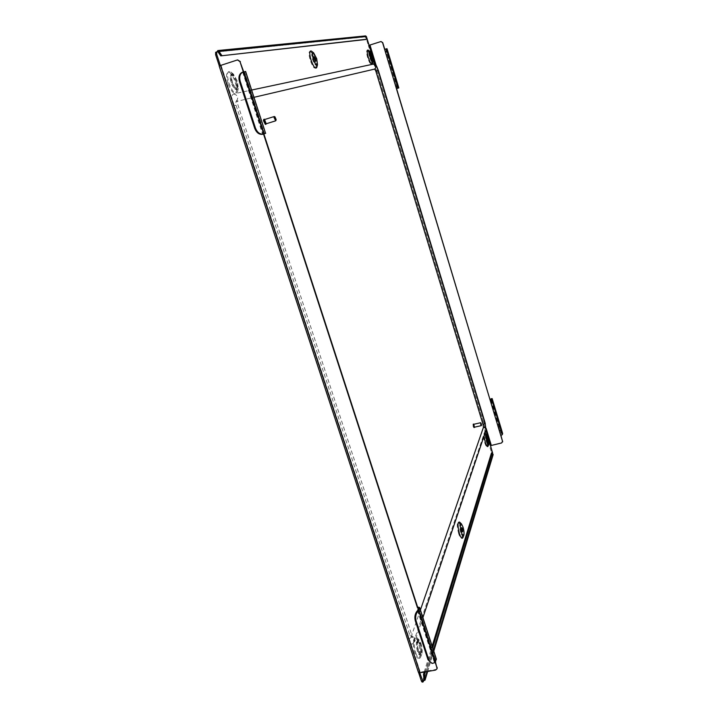 <?xml version="1.0" encoding="UTF-8"?>
<svg xmlns="http://www.w3.org/2000/svg" width="718" height="718" viewBox="0 0 718 718"><rect width="100%" height="100%" fill="white"/><g stroke="black" fill="none" stroke-linecap="round" stroke-linejoin="round"><path stroke-width="0.54" stroke-dasharray="3.59 2.69" d="M316.782 67.384C317.141 65.589 316.773 62.861 315.669 59.181C314.376 55.223 312.994 52.558 311.522 51.175M314.161 57.718L313.479 57.081L313.604 59.37L314.906 61.47L315.085 60.563M315.049 60.509L315.785 67.474C314.493 69.287 312.635 66.855 310.212 60.186C308.48 53.733 308.632 50.897 310.67 51.678L314.17 57.781M315.794 59.029L312.886 53.455C311.441 52.908 311.343 54.936 312.581 59.531C314.304 64.288 315.624 66.029 316.548 64.746L315.794 59.029M462.85 537.665C463.487 535.116 463.11 531.383 461.719 526.465L459.637 522.13M462.042 530.943L461.827 531.939L461.109 530.755L460.965 527.775L461.557 528.601M458.64 533.662C456.765 525.953 456.819 522.237 458.811 522.516L460.875 526.752C462.23 531.589 462.58 535.215 461.925 537.629C461.1 538.949 460.005 537.62 458.64 533.662M460.597 532.334C459.251 526.832 459.287 524.176 460.705 524.373L462.177 527.398C463.146 530.862 463.406 533.456 462.939 535.179C462.347 536.104 461.566 535.161 460.597 532.334M487.989 446.282C488.411 444.451 488.052 441.48 486.912 437.379L484.991 433.232M484.973 433.214L484.955 433.205C484.21 432.667 483.896 433.6 484.04 435.997M486.23 435.736L485.808 435.458C485.269 436.113 485.431 438.043 486.274 441.229L487.755 443.921L488.016 443.491M487.127 441.579L487.226 446.255C486.616 447.126 485.745 445.842 484.614 442.405C483.106 436.436 483.008 433.501 484.318 433.582L486.265 437.836M486.221 441.399C487.028 443.859 487.648 444.783 488.078 444.164L487.342 437.989L485.996 435.108C485.072 435.054 485.144 437.154 486.221 441.399M372.471 63.866C372.759 62.493 372.418 60.159 371.466 56.866C370.371 53.41 369.285 51.166 368.208 50.125M372.238 60.958L371.987 61.398C371.314 61.299 370.524 59.872 369.617 57.108C368.864 54.424 368.729 52.872 369.205 52.441L369.671 52.665M371.341 59.513L371.655 63.911C370.766 64.988 369.429 62.906 367.634 57.664C366.252 52.522 366.216 50.161 367.517 50.565L369.743 54.371M371.682 56.722L372.373 61.595C371.736 62.358 370.784 60.868 369.51 57.126C368.522 53.464 368.487 51.768 369.411 52.055L371.682 56.722M232.058 82.121C234.732 88.808 236.814 90.899 238.313 88.386L237.416 81.143L233.44 74.125C230.801 72.931 230.334 75.596 232.058 82.121M228.889 83.001C232.596 92.245 235.486 95.117 237.559 91.617C238.071 89.203 237.658 85.873 236.33 81.637C234.75 77.032 232.919 73.801 230.837 71.962C227.166 70.292 226.511 73.972 228.889 83.001M235.989 81.556C234.436 77.293 232.892 75.157 231.349 75.148C230.182 75.928 230.191 78.352 231.384 82.399C232.946 86.654 234.49 88.79 236.016 88.79C237.182 87.991 237.173 85.586 235.989 81.556M237.039 81.215C235.495 76.952 233.942 74.816 232.408 74.798C231.241 75.587 231.259 78.002 232.444 82.049C234.005 86.313 235.549 88.449 237.075 88.449C238.241 87.659 238.223 85.245 237.039 81.215M227.956 83.324C225.658 74.591 226.296 71.046 229.859 72.671C231.869 74.448 233.637 77.562 235.154 81.996C236.437 86.079 236.832 89.292 236.348 91.626C234.337 95.018 231.546 92.245 227.956 83.324M236.24 81.502L232.461 74.834C229.931 73.685 229.482 76.225 231.124 82.444C233.673 88.817 235.666 90.8 237.093 88.395L236.24 81.502M420.99 643.543C422.283 648.067 422.534 651.684 421.735 654.376C420.811 655.965 419.707 654.978 418.414 651.441C416.593 643.427 416.907 639.711 419.357 640.276L420.99 643.543M415.901 653.326C417.688 658.218 419.222 659.564 420.506 657.365C421.61 653.631 421.269 648.65 419.483 642.413L417.23 637.916C414.106 634.12 413.092 645.222 415.901 653.326M417.598 651.046C416.225 645.742 416.225 642.422 417.598 641.084L419.815 644.279C421.179 649.557 421.179 652.868 419.806 654.233L417.598 651.046M418.603 650.867C417.23 645.563 417.23 642.242 418.594 640.905L420.811 644.1C422.175 649.377 422.175 652.698 420.811 654.053L418.603 650.867M414.95 653.317C412.24 645.491 413.236 634.766 416.26 638.437L418.432 642.772C420.147 648.785 420.479 653.595 419.411 657.203C418.163 659.339 416.682 658.038 414.95 653.317M417.472 651.432C415.731 643.795 416.036 640.259 418.379 640.806L419.931 643.902C421.161 648.21 421.403 651.657 420.64 654.224C419.752 655.731 418.702 654.807 417.472 651.432M418.567 607.832L435.314 659.411L434.489 662.247L435.44 662.229M500.922 435.458L502.627 433.439M384.731 49.273L387.02 48.707M398.804 87.91L398.05 88.135L386.266 48.959C385.539 49.721 385.566 51.552 386.347 54.433L387.038 54.227C386.257 51.337 386.23 49.515 386.957 48.743L386.266 48.959L398.086 88.126L396.426 88.673M435.234 662.463L418.181 609.07M262.851 134.248L263.524 134.042M263.883 133.925L244.102 72.051L243.429 72.213M502.582 441.947L501.577 442.97M490.484 445.663L501.649 442.71M366.647 37.381L366.135 36.663L364.923 36.941L366.207 38.35L368.388 45.53L381.034 41.527M500.787 435.494L490.331 400.24M237.066 60.025L220.363 65.526M437.065 668.557L435.727 669.499L420.245 672.165L419.411 671.743L419.761 672.802M492.62 453.749L491.704 454.691L492.629 453.112M418.621 672.595L418.397 671.922L419.411 671.743L220.399 65.661M219.304 65.921L418.388 672.29M217.967 51.822L215.678 52.306M369.088 45.306L368.388 45.53L491.938 453.902M423.943 679.784L422.938 679.955L422.13 682.1M220.408 65.661L219.331 66.011M491.57 452.878L492.431 454.539L423.979 679.677M424.212 672.048L432.164 646.164M425.218 671.869L432.631 647.618M493.104 454.763L491.704 454.691L422.938 679.955L423.674 680.691M218.048 51.813L365.659 36.681L366 39.463M216.845 51.938L364.923 36.941L365.588 35.9M384.588 49.318L396.569 88.628M436.338 659.043L434.354 658.639L435.494 662.149M434.354 658.639L434.184 659.223M435.314 659.411L434.462 659.178M265.588 133.333L264.152 133.772M244.102 72.051L245.529 71.54M501.945 433.645L502.519 433.34L499.486 428.143L498.866 428.395L501.9 433.6L491.444 398.84M502.582 433.385L492.045 398.463M398.777 87.91L387.002 48.725M386.302 48.932L398.086 88.126M387.038 54.227L395.833 83.494C396.767 86.295 397.727 87.767 398.723 87.919L398.05 88.135C397.045 87.982 396.085 86.501 395.16 83.71L386.347 54.433M490.6 400.159L499.486 428.143M491.013 402.322L498.866 428.395M491.642 402.071L491.659 398.463M242.648 72.114L262.644 134.302M435.153 662.543L434.489 662.247M417.508 610.632L434.345 662.4L431.374 663.306M373.324 64.117C374.401 64.584 375.595 66.846 376.914 70.92L483.663 422.992C484.776 426.959 485.144 429.867 484.758 431.715L413.397 642.646L412.383 644.073C411.118 644.414 409.816 642.691 408.497 638.894L233.458 105.842C231.474 99.03 231.51 95.045 233.565 93.896L251.659 90.037M420.416 609.968L411.324 636.31L410.884 636.767L409.807 635.134L236.034 105.214L235.953 101.561L254.019 97.307M480.683 422.758L481.347 425.603M474.024 427.551L473.234 424.159M474.625 427.165L473.943 424.248M474.436 427.201L473.763 424.293M274.77 116.765L275.927 120.346M265.364 124.429L265.66 123.218L263.739 119.412M266.315 123.738L264.924 119.439M265.92 123.864L266.172 122.823L264.52 119.565M491.462 398.804L501.954 433.708M491.094 399.854L501.613 434.839M385.602 49.039L397.422 88.359M263.793 133.889L243.716 72.114M370.12 45.028L491.327 444.998M374.913 64.503L485.889 430.504L484.758 431.715M366.135 36.663L365.426 36.896M366.207 38.35L366.916 38.117M492.386 451.936L491.704 452.089M423.405 681.579L422.39 681.75M492.368 454.332L493.051 454.189M433.699 650.903L427.479 671.483M424.015 679.793L492.431 454.539L424.015 679.775M366.458 36.69L365.749 36.923M218.039 51.804L365.686 36.699M376.232 65.742L486.14 428.404M221.072 65.365L420.245 672.165M435.727 669.499L435.557 670.091M434.632 658.594L417.903 607.096M435.314 659.582L418.558 607.993M264.511 133.683L244.416 71.827M417.741 610.318L434.569 662.086M242.792 72.087L262.976 134.203M395.833 83.494L395.16 83.71M376.914 70.92L378.332 70.445M233.565 93.896C238.062 95.261 238.897 97.801 236.06 101.516M233.458 105.842L236.034 105.214M408.497 638.894C410.813 638.069 411.944 637.09 411.89 635.933L409.807 635.134M413.397 642.646L415.076 640.851C415.39 638.329 414.142 636.812 411.324 636.31M483.663 422.992L485.206 423.234M314.331 56.803L313.479 57.081M312.886 53.455L310.67 51.678M461.773 527.604L460.965 527.775M460.705 524.373L458.811 522.516M488.437 443.769L487.755 443.921M488.078 444.164L487.226 446.255M372.696 61.174L371.987 61.398M372.373 61.595L371.655 63.911M238.313 88.386L237.559 91.617M232.408 74.798L231.349 75.148M232.461 74.834L229.859 72.671M421.735 654.376L420.506 657.365M418.594 640.905L417.598 641.084M418.379 640.806L416.26 638.437M427.659 671.456L433.78 651.172M365.659 36.681L218.003 51.768M220.327 65.661L419.411 671.931M244.488 71.818L264.565 133.656M420.64 654.224L419.411 657.203M420.811 654.053L419.806 654.233M419.357 640.276L417.23 637.916M237.093 88.395L236.348 91.626M237.075 88.449L236.016 88.79M233.44 74.125L230.837 71.962M369.411 52.055L367.517 50.565M369.923 52.217L369.205 52.441M485.996 435.108L484.318 433.582M486.49 435.305L485.808 435.458M462.939 535.179L461.925 537.629M462.634 531.769L461.827 531.939M316.548 64.746L315.785 67.474M315.758 61.201L314.906 61.47M501.954 433.663L491.462 398.768M235.953 101.561L237.102 100.134L237.82 104.586L412.617 637.557L410.884 636.767M412.383 644.073L415.076 640.851L422.893 617.624"/><path stroke-width="1.08" d="M313.353 59.271C315.157 64.261 316.548 66.092 317.509 64.755L316.728 58.741L313.667 52.881C312.159 52.315 312.052 54.442 313.353 59.271M311.522 51.175L311.45 51.113C309.35 50.305 309.189 53.249 310.984 59.926C313.497 66.828 315.417 69.341 316.755 67.474L316.782 67.384M315.085 60.563L314.161 57.718M315.633 58.912L314.331 56.803L314.457 59.091L315.758 61.201L315.633 58.912M314.17 57.781L315.049 60.509M463.029 527.111C464.052 530.755 464.313 533.474 463.828 535.278C463.209 536.256 462.392 535.26 461.378 532.289C459.969 526.518 459.996 523.727 461.477 523.925L463.029 527.111M459.637 522.13L459.583 522.076C457.528 521.789 457.474 525.639 459.421 533.627C460.821 537.719 461.961 539.092 462.814 537.737L462.85 537.665M461.557 528.601L462.042 530.943M461.916 530.593L461.773 527.604L462.491 528.789L462.634 531.769L461.916 530.593M488.052 437.747L486.642 434.722C485.673 434.668 485.754 436.876 486.885 441.337C487.728 443.912 488.375 444.882 488.832 444.236L488.052 437.747M484.991 433.232L486.642 434.722M484.04 435.997L485.278 442.333C486.445 445.896 487.342 447.233 487.971 446.327L487.989 446.282M488.016 443.491L487.289 438.151L486.23 435.736M486.966 441.076L488.437 443.769C488.976 443.105 488.814 441.184 487.971 437.998L486.49 435.305C485.96 435.961 486.113 437.881 486.966 441.076M486.265 437.836L487.127 441.579M370.165 56.901C369.133 53.06 369.097 51.283 370.066 51.579L372.445 56.489L373.172 61.604C372.507 62.403 371.502 60.833 370.165 56.901M368.208 50.125L368.172 50.089C366.817 49.677 366.862 52.127 368.298 57.44C370.147 62.87 371.538 65.033 372.454 63.92L372.471 63.866M369.671 52.665L371.574 56.749L372.238 60.958M372.283 56.516C373.037 59.19 373.172 60.743 372.696 61.174C372.023 61.075 371.242 59.639 370.335 56.875C369.582 54.2 369.438 52.647 369.923 52.217C370.596 52.324 371.385 53.76 372.283 56.516M369.743 54.371L371.341 59.513M432.137 663.441L428.018 659.788L432.182 663.45L435.153 662.543L436.338 659.043M417.436 607.697L417.903 607.096L419.608 607.482L418.612 610.426L417.661 610.471L418.567 607.832L417.436 607.697L263.524 134.042M254.702 128.316L255.455 128.082C257.241 132.489 259.889 134.481 263.407 134.069L262.644 134.302C259.135 134.715 256.488 132.722 254.702 128.316L239.435 81.502C238.268 76.907 239.247 73.801 242.361 72.213L245.637 71.468L265.588 133.333M265.705 133.306L262.644 134.302M396.569 88.628L490.25 400.473L491.776 399.693L492.144 398.652L502.636 433.555L502.295 434.686L500.787 435.494L502.546 441.364L500.922 435.458M491.444 398.84L490.331 400.24M243.689 71.773L240 61.658L243.321 71.872M240 61.658L237.47 59.935L220.668 65.419L420.057 672.766L435.557 670.091L437.011 668.835L436.984 667.83L435.234 662.463M502.627 441.112L502.582 441.947M381.034 41.527L382.721 42.604L384.731 49.273M419.761 672.802L423.135 681.929L424.015 679.793L423.494 674.381L424.212 672.048M492.629 453.112L490.484 445.663L501.577 442.97L502.546 441.364M387.002 48.725L384.588 49.318L382.568 42.622L380.971 41.536L369.088 45.306L366.647 37.381M220.363 65.526L216.701 54.371L216.692 51.956L218.048 51.813M216.701 54.371L215.624 54.73L219.304 65.921M215.624 54.73L215.615 52.315L216.639 51.983M423.135 681.929L422.13 682.1L421.403 681.068L418.621 672.595M432.164 646.164L491.444 453.04L492.252 452.726L493.104 454.763M423.494 674.381L424.5 674.211L425.218 671.869M432.631 647.618L492.126 452.896L491.444 453.04M423.674 680.691L425.038 680.125L424.93 679.318L423.925 679.497M424.5 674.211L424.93 679.318M366 39.463L220.767 55.878L217.967 51.822M218.155 52.145L219.223 51.795L217.85 50.556L216.845 51.938M366.665 39.248L220.767 55.878M217.85 50.556L365.588 35.9L366.458 36.69L366.683 39.239M219.223 51.795L221.835 55.528M500.787 435.494L396.426 88.673L398.804 87.91L387.02 48.698L398.804 87.91M219.331 66.011L220.668 65.419M420.057 672.766L418.388 672.29L219.187 66.011M435.494 662.149L437.065 668.557M417.634 607.15L263.883 133.925M237.658 59.926L240.386 61.613M491.462 398.75L492.144 398.652M491.031 398.714L490.6 400.159M242.361 72.213L243.016 71.971M243.205 71.899L263.802 133.952M417.661 610.471L418.316 610.74C415.848 613.504 415.112 616.897 416.108 620.926L415.3 620.81C414.313 616.789 415.049 613.396 417.508 610.632M418.612 610.426L435.153 662.543M255.455 128.082L240.189 81.233L239.435 81.502M243.115 71.935C239.991 73.532 239.022 76.629 240.189 81.233M428.018 659.788L415.3 620.81M428.817 659.923L416.108 620.926M254.019 97.307L374.715 69.072L375.864 71.172L483.088 424.625L483.429 427.336L420.416 609.968M251.659 90.037L373.324 64.117M481.338 423.71L481.518 425.316L481.338 423.71M481.518 425.316L480.764 424.706L480.683 422.758M473.943 424.248L473.234 424.159L473.404 426.456L474.024 427.551L474.625 427.165M473.7 424.051L474.49 427.443M480.611 422.731L473.763 424.293L473.907 426.259L474.436 427.201L481.284 425.648M276.107 119.493L274.949 116.801L274.545 117.626C274.958 119.565 275.452 120.427 276.044 120.22L276.107 119.493M275.927 120.346L275.685 120.821L274.052 117.546L274.294 116.513L274.77 116.765M264.924 119.439L263.739 119.412L263.434 120.624L265.364 124.429L266.315 123.738M264.404 119.206L264.107 120.409L266.037 124.223M274.294 116.513L264.52 119.565L264.269 120.597L265.92 123.864L275.685 120.821M418.782 610.129L435.602 661.906M436.338 659.402L419.59 607.805M243.878 71.737L264.062 133.871M265.588 133.351L245.502 71.468M418.181 609.07L417.714 607.643M369.097 45.306L374.913 64.503M483.429 427.336C485.332 427.614 486.158 428.637 485.915 430.414L490.484 445.663M421.403 681.068L422.417 680.888M493.104 454.377L433.699 650.903M427.479 671.483L425.02 679.605M219.107 51.445L366.386 36.474M369.958 45.054L376.232 65.742M486.14 428.404L491.247 445.259M384.588 49.318L396.426 88.673M436.984 667.83L437.154 667.237M386.311 48.815L398.131 88.135M491.776 399.693L502.295 434.686M373.252 64.117C377.174 65.715 375.819 64.539 378.332 70.445L375.864 71.172M373.207 64.126C376.16 64.997 376.663 66.648 374.715 69.072M422.893 617.624L485.915 430.414L485.206 423.234L483.088 424.625M317.509 64.755L316.755 67.474M463.828 535.278L462.814 537.737M370.066 51.579L368.172 50.089M216.692 51.956L215.615 52.315M425.038 680.125L427.659 671.456M433.78 651.172L493.113 454.745M437.181 668.243L437.011 668.835M419.608 607.482L436.347 659.061M373.172 61.604L372.454 63.92M488.832 444.236L487.971 446.327M461.477 523.925L459.583 522.076M313.667 52.881L311.45 51.113M502.636 433.466L492.144 398.562M378.332 70.445L485.206 423.234"/></g></svg>
